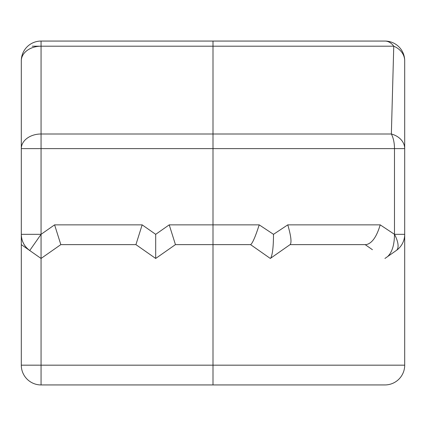 <?xml version="1.0" encoding="UTF-8"?>
<svg xmlns="http://www.w3.org/2000/svg" width="426" height="426" viewBox="0 0 426 426"><rect width="100%" height="100%" fill="white"/><g stroke="black" fill="none" stroke-linecap="round" stroke-linejoin="round"><path stroke-width="0.64" d="M287.545 246.393L277.07 253.726M41.061 384.939L384.939 384.939L213 384.939L213 365.173L21.3 365.173A19.761 19.761 0 0 0 41.061 384.939L41.061 258.454L60.827 244.62L135.926 244.62L142.156 224.859L54.597 224.859L60.827 244.62M54.597 224.859L41.061 234.332L21.3 234.332A19.761 19.761 0 0 0 29.729 250.52L41.061 234.332L41.061 133.998A19.761 14.622 180 0 0 21.3 148.621L404.7 148.621A19.761 15.464 180 0 0 391.361 133.998A19.761 9.553 90 0 1 394.487 148.621L394.487 234.332A19.761 8.142 55 0 1 396.271 250.52A19.761 19.761 0 0 0 404.7 234.332L394.487 234.332C394.401 244.907 392.101 252.33 387.585 256.601L384.939 258.454L387.596 256.585M21.3 243.986L21.3 60.827A19.761 14.622 0 0 1 41.061 46.205L393.757 46.205A19.761 13.11 90 0 0 384.939 41.061A19.761 19.761 0 0 1 404.7 60.827A19.761 19.761 -90 0 0 384.939 41.061L41.061 41.061A19.761 19.761 0 0 0 21.3 60.827A19.761 19.761 90 0 1 41.061 41.061L41.061 46.205L32.243 46.205M41.061 234.332L41.061 258.454L21.3 244.62M394.487 234.332L380.205 224.859L287.779 224.859C290.926 235.642 291.751 242.186 290.26 244.492L270.313 258.454L250.552 244.62L270.313 258.454L270.611 258.241C272.491 255.004 273.455 247.032 273.497 234.332L259.21 224.859C255.398 236.68 252.538 243.267 250.632 244.62L213 244.62L250.632 244.62M384.939 384.939A19.761 19.761 0 0 0 404.7 365.173L404.7 60.827A19.761 16.342 -0 0 0 393.757 46.205L391.361 133.998L41.061 133.998L41.061 46.205M21.3 365.173L21.3 234.332C21.486 241.095 24.298 246.489 29.729 250.52M387.591 256.596L396.271 250.52M380.205 224.859C376.685 236.707 372.058 243.289 366.317 244.604M365.173 244.62L372.425 249.7M290.074 244.62L366.317 244.62L290.074 244.62M287.779 224.859L273.497 234.332M270.606 258.247L290.26 244.492M259.21 224.859L169.223 224.859L175.448 244.62L213 244.62L213 365.173L404.7 365.173M169.223 224.859L155.687 234.332L155.687 258.454L175.448 244.62M135.926 244.62L155.687 258.454M387.585 256.601L384.939 258.454M213 244.62L213 41.061M155.687 234.332L142.156 224.859M21.3 234.332A19.761 19.761 0 0 0 21.369 235.983"/></g></svg>
